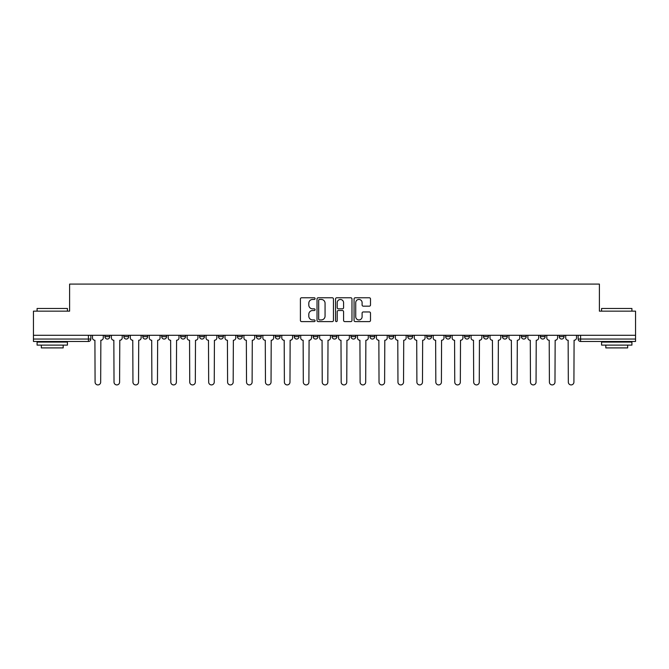 <?xml version="1.0" encoding="UTF-8"?>
<svg xmlns="http://www.w3.org/2000/svg" width="669" height="669" viewBox="0 0 669 669"><rect width="100%" height="100%" fill="white"/><g stroke="black" fill="none" stroke-linecap="round" stroke-linejoin="round"><path stroke-width="1" d="M315.082 298.608A0.836 0.836 0 0 0 314.254 297.772L301.594 297.772A1.187 1.187 0 0 0 300.406 298.968L300.406 320.409A1.187 1.187 0 0 0 301.594 321.597L314.254 321.597A0.836 0.836 0 0 0 315.082 320.76A0.836 0.836 0 0 0 314.254 319.933L312.615 319.933A3.813 3.813 0 0 1 308.802 316.119L308.802 314.33A3.813 3.813 0 0 1 312.615 310.516L314.254 310.516A0.836 0.836 0 0 0 315.082 309.688A0.836 0.836 0 0 0 314.254 308.852L312.615 308.852A3.813 3.813 0 0 1 308.802 305.039L308.802 303.258A3.813 3.813 0 0 1 312.615 299.444L314.254 299.444A0.836 0.836 0 0 0 315.082 298.608M502.436 336.624L502.436 335.286L502.436 336.624A2.425 2.425 0 0 0 504.861 339.049A2.425 2.425 0 0 1 502.436 336.624L507.294 336.624A2.425 2.425 0 0 1 504.861 339.049M294.218 335.286L294.218 336.624L299.068 336.624A2.425 2.425 0 0 1 296.643 339.049A2.425 2.425 0 0 1 294.218 336.624L294.218 335.286M275.285 335.286L275.285 336.624L280.135 336.624A2.425 2.425 0 0 1 277.71 339.049A2.425 2.425 0 0 1 275.285 336.624L275.285 335.286M180.638 336.624L180.638 335.286L180.638 336.624A2.425 2.425 0 0 0 183.063 339.049A2.425 2.425 0 0 1 180.638 336.624L185.489 336.624A2.425 2.425 0 0 1 183.063 339.049M142.781 335.286L142.781 336.624L147.632 336.624A2.425 2.425 0 0 1 145.206 339.049A2.425 2.425 0 0 1 142.781 336.624L142.781 335.286M123.849 336.624L123.849 335.286L123.849 336.624A2.425 2.425 0 0 0 126.274 339.049A2.425 2.425 0 0 1 123.849 336.624L128.707 336.624A2.425 2.425 0 0 1 126.274 339.049A2.425 2.425 0 0 0 128.707 336.624A2.425 2.425 0 0 1 126.274 339.049M104.924 336.624L104.924 335.286L104.924 336.624A2.425 2.425 0 0 0 107.349 339.049A2.425 2.425 0 0 1 104.924 336.624L109.775 336.624A2.425 2.425 0 0 1 107.349 339.049A2.425 2.425 0 0 0 109.775 336.624A2.425 2.425 0 0 1 107.349 339.049M369.305 306.168A1.187 1.187 0 0 0 370.501 304.98L370.501 298.968A1.187 1.187 0 0 0 369.305 297.772L355.256 297.772A1.187 1.187 0 0 0 354.06 298.968L354.06 320.409A1.187 1.187 0 0 0 355.256 321.597L369.305 321.597A1.187 1.187 0 0 0 370.501 320.409L370.501 313.142A1.187 1.187 0 0 0 369.305 311.946L363.292 311.946A1.187 1.187 0 0 0 362.105 313.142L362.105 316.746A3.186 3.186 0 0 1 358.918 319.933A3.186 3.186 0 0 1 355.732 316.746L355.732 302.631A3.186 3.186 0 0 1 358.918 299.444A3.186 3.186 0 0 1 362.105 302.631L362.105 304.98A1.187 1.187 0 0 0 363.292 306.168L369.305 306.168M33.45 335.286L33.45 311.144L69.609 311.144L69.609 284.082L599.391 284.082L599.391 311.144L635.55 311.144L635.55 335.286L33.45 335.286L33.45 339.049L90.842 339.049L90.842 335.286M333.455 298.968A1.187 1.187 0 0 0 332.267 297.772L318.21 297.772A1.187 1.187 0 0 0 317.022 298.968L317.022 320.409A1.187 1.187 0 0 0 318.21 321.597L332.267 321.597A1.187 1.187 0 0 0 333.455 320.409L333.455 298.968M336.733 297.772L350.79 297.772A1.187 1.187 0 0 1 351.978 298.968L351.978 320.409A1.187 1.187 0 0 1 350.79 321.597L344.769 321.597A1.187 1.187 0 0 1 343.582 320.409L343.582 311.712A1.187 1.187 0 0 0 342.394 310.516L338.397 310.516A1.187 1.187 0 0 0 337.209 311.712L337.209 320.76A0.836 0.836 0 0 1 336.373 321.597A0.836 0.836 0 0 1 335.545 320.76L335.545 298.968A1.187 1.187 0 0 1 336.733 297.772M578.158 335.286L578.158 339.049L635.55 339.049L635.55 341.474L580.583 341.474A2.425 2.425 0 0 1 578.158 339.049L578.158 335.286M635.55 335.286L635.55 339.049M88.417 335.286L88.417 341.474A2.425 2.425 0 0 0 90.842 339.049A2.425 2.425 0 0 1 88.417 341.474L33.45 341.474L33.45 339.049M564.076 335.286L564.076 336.624A2.425 2.425 0 0 1 561.651 339.049A2.425 2.425 0 0 1 559.225 336.624L564.076 336.624A2.425 2.425 0 0 1 561.651 339.049A2.425 2.425 0 0 0 564.076 336.624L564.076 335.286M559.225 335.286L559.225 336.624M545.151 335.286L545.151 336.624A2.425 2.425 0 0 1 542.726 339.049A2.425 2.425 0 0 1 540.293 336.624L545.151 336.624L545.151 335.286M540.293 335.286L540.293 336.624M526.219 335.286L526.219 336.624A2.425 2.425 0 0 1 523.794 339.049A2.425 2.425 0 0 1 521.368 336.624L526.219 336.624M521.368 335.286L521.368 336.624M507.294 335.286L507.294 336.624L507.294 335.286M488.362 335.286L488.362 336.624A2.425 2.425 0 0 1 485.937 339.049A2.425 2.425 0 0 1 483.511 336.624L488.362 336.624A2.425 2.425 0 0 1 485.937 339.049A2.425 2.425 0 0 0 488.362 336.624L488.362 335.286M483.511 335.286L483.511 336.624M469.429 335.286L469.429 336.624A2.425 2.425 0 0 1 467.004 339.049A2.425 2.425 0 0 1 464.579 336.624L469.429 336.624L469.429 335.286M464.579 335.286L464.579 336.624M450.505 335.286L450.505 336.624A2.425 2.425 0 0 1 448.079 339.049A2.425 2.425 0 0 1 445.646 336.624L450.505 336.624M445.646 335.286L445.646 336.624M431.572 335.286L431.572 336.624A2.425 2.425 0 0 1 429.147 339.049A2.425 2.425 0 0 1 426.722 336.624L431.572 336.624L431.572 335.286M426.722 335.286L426.722 336.624M412.648 335.286L412.648 336.624A2.425 2.425 0 0 1 410.214 339.049A2.425 2.425 0 0 1 407.789 336.624L412.648 336.624L412.648 335.286M407.789 335.286L407.789 336.624M393.715 335.286L393.715 336.624A2.425 2.425 0 0 1 391.29 339.049A2.425 2.425 0 0 1 388.865 336.624L393.715 336.624M388.865 335.286L388.865 336.624M374.782 335.286L374.782 336.624A2.425 2.425 0 0 1 372.357 339.049A2.425 2.425 0 0 1 369.932 336.624L374.782 336.624M369.932 335.286L369.932 336.624M355.858 335.286L355.858 336.624A2.425 2.425 0 0 1 353.433 339.049A2.425 2.425 0 0 1 350.999 336.624A2.425 2.425 0 0 0 353.433 339.049M350.999 335.286L350.999 336.624L355.858 336.624M336.925 335.286L336.925 336.624A2.425 2.425 0 0 1 334.5 339.049A2.425 2.425 0 0 1 332.075 336.624L336.925 336.624L336.925 335.286M332.075 335.286L332.075 336.624M318.001 335.286L318.001 336.624A2.425 2.425 0 0 1 315.567 339.049A2.425 2.425 0 0 1 313.142 336.624L318.001 336.624A2.425 2.425 0 0 1 315.567 339.049A2.425 2.425 0 0 0 318.001 336.624L318.001 335.286M313.142 335.286L313.142 336.624M299.068 335.286L299.068 336.624M280.135 335.286L280.135 336.624L280.135 335.286M261.211 335.286L261.211 336.624A2.425 2.425 0 0 1 258.786 339.049A2.425 2.425 0 0 1 256.352 336.624L261.211 336.624L261.211 335.286M256.352 335.286L256.352 336.624M242.278 335.286L242.278 336.624A2.425 2.425 0 0 1 239.853 339.049A2.425 2.425 0 0 1 237.428 336.624L242.278 336.624M237.428 335.286L237.428 336.624M223.354 335.286L223.354 336.624A2.425 2.425 0 0 1 220.921 339.049A2.425 2.425 0 0 1 218.495 336.624L223.354 336.624M218.495 335.286L218.495 336.624M204.421 335.286L204.421 336.624A2.425 2.425 0 0 1 201.996 339.049A2.425 2.425 0 0 1 199.571 336.624L204.421 336.624A2.425 2.425 0 0 1 201.996 339.049A2.425 2.425 0 0 0 204.421 336.624M199.571 335.286L199.571 336.624M185.489 335.286L185.489 336.624M166.564 335.286L166.564 336.624A2.425 2.425 0 0 1 164.139 339.049A2.425 2.425 0 0 1 161.706 336.624L166.564 336.624A2.425 2.425 0 0 1 164.139 339.049A2.425 2.425 0 0 0 166.564 336.624L166.564 335.286M161.706 335.286L161.706 336.624M147.632 335.286L147.632 336.624L147.632 335.286M128.707 335.286L128.707 336.624L128.707 335.286M109.775 335.286L109.775 336.624L109.775 335.286M319.523 299.444A0.836 0.836 0 0 0 318.687 300.272L318.687 319.096A0.836 0.836 0 0 0 319.523 319.933L321.245 319.933A3.813 3.813 0 0 0 325.059 316.119L325.059 303.258A3.813 3.813 0 0 0 321.245 299.444L319.523 299.444M343.582 302.689A3.186 3.186 0 0 0 340.396 299.503A3.186 3.186 0 0 0 337.209 302.689L337.209 307.665A1.187 1.187 0 0 0 338.397 308.852L342.394 308.852A1.187 1.187 0 0 0 343.582 307.665L343.582 302.689M92.481 337.837L92.481 335.286L92.481 337.837A2.425 2.425 0 0 0 94.906 340.262L95.09 382.124A2.793 2.793 0 0 0 97.883 384.918A2.793 2.793 0 0 0 100.676 382.124L100.852 340.262A2.425 2.425 0 0 0 103.285 337.837L103.285 335.286L103.285 337.837M94.906 340.262L95.09 382.124M100.676 382.124L100.852 340.262M111.414 337.837L111.414 335.286L111.414 337.837A2.425 2.425 0 0 0 113.839 340.262L114.023 382.124A2.793 2.793 0 0 0 116.816 384.918A2.793 2.793 0 0 0 119.6 382.124L119.784 340.262A2.425 2.425 0 0 0 122.21 337.837L122.21 335.286L122.21 337.837M130.338 337.837L130.338 335.286L130.338 337.837A2.425 2.425 0 0 0 132.771 340.262L132.947 382.124A2.793 2.793 0 0 0 135.74 384.918A2.793 2.793 0 0 0 138.533 382.124L138.717 340.262A2.425 2.425 0 0 0 141.142 337.837L141.142 335.286L141.142 337.837M149.271 337.837L149.271 335.286L149.271 337.837A2.425 2.425 0 0 0 151.696 340.262L151.88 382.124A2.793 2.793 0 0 0 154.673 384.918A2.793 2.793 0 0 0 157.466 382.124L157.641 340.262A2.425 2.425 0 0 0 160.067 337.837L160.067 335.286L160.067 337.837M113.839 340.262L114.023 382.124M119.6 382.124L119.784 340.262M132.771 340.262L132.947 382.124M138.533 382.124L138.717 340.262M151.696 340.262L151.88 382.124M157.466 382.124L157.641 340.262M37.088 308.476L67.427 308.476L37.088 308.476L37.088 311.144M67.427 345.12L37.088 345.12L37.088 342.085L67.427 342.085L67.427 345.12M63.179 345.12L63.179 347.905L41.336 347.905L41.336 345.12M601.573 308.476L631.912 308.476L601.573 308.476L601.573 311.144M631.912 345.12L601.573 345.12L601.573 342.085L631.912 342.085L631.912 345.12M627.664 345.12L627.664 347.905L605.821 347.905L605.821 345.12M168.203 337.837L168.203 335.286L168.203 337.837A2.425 2.425 0 0 0 170.628 340.262L170.812 382.124A2.793 2.793 0 0 0 173.597 384.918A2.793 2.793 0 0 0 176.39 382.124L176.574 340.262A2.425 2.425 0 0 0 178.999 337.837L178.999 335.286L178.999 337.837M187.128 337.837L187.128 335.286L187.128 337.837A2.425 2.425 0 0 0 189.553 340.262L189.737 382.124A2.793 2.793 0 0 0 192.53 384.918A2.793 2.793 0 0 0 195.323 382.124L195.499 340.262A2.425 2.425 0 0 0 197.932 337.837L197.932 335.286L197.932 337.837M170.628 340.262L170.812 382.124M176.39 382.124L176.574 340.262M189.553 340.262L189.737 382.124M195.323 382.124L195.499 340.262M206.06 337.837L206.06 335.286L206.06 337.837A2.425 2.425 0 0 0 208.485 340.262L208.669 382.124A2.793 2.793 0 0 0 211.463 384.918A2.793 2.793 0 0 0 214.247 382.124L214.431 340.262A2.425 2.425 0 0 0 216.856 337.837L216.856 335.286L216.856 337.837M224.985 337.837L224.985 335.286L224.985 337.837A2.425 2.425 0 0 0 227.418 340.262L227.594 382.124A2.793 2.793 0 0 0 230.387 384.918A2.793 2.793 0 0 0 233.18 382.124L233.364 340.262A2.425 2.425 0 0 0 235.789 337.837L235.789 335.286L235.789 337.837M243.917 337.837L243.917 335.286L243.917 337.837A2.425 2.425 0 0 0 246.343 340.262L246.527 382.124A2.793 2.793 0 0 0 249.32 384.918A2.793 2.793 0 0 0 252.113 382.124L252.288 340.262A2.425 2.425 0 0 0 254.713 337.837L254.713 335.286L254.713 337.837M262.85 337.837L262.85 335.286L262.85 337.837A2.425 2.425 0 0 0 265.275 340.262L265.459 382.124A2.793 2.793 0 0 0 268.244 384.918A2.793 2.793 0 0 0 271.037 382.124L271.221 340.262A2.425 2.425 0 0 0 273.646 337.837L273.646 335.286L273.646 337.837M281.774 337.837L281.774 335.286L281.774 337.837A2.425 2.425 0 0 0 284.2 340.262L284.384 382.124A2.793 2.793 0 0 0 287.177 384.918A2.793 2.793 0 0 0 289.97 382.124L290.145 340.262A2.425 2.425 0 0 0 292.579 337.837L292.579 335.286L292.579 337.837M300.707 337.837L300.707 335.286L300.707 337.837A2.425 2.425 0 0 0 303.132 340.262L303.316 382.124A2.793 2.793 0 0 0 306.109 384.918A2.793 2.793 0 0 0 308.894 382.124L309.078 340.262A2.425 2.425 0 0 0 311.503 337.837L311.503 335.286L311.503 337.837M319.631 337.837L319.631 335.286L319.631 337.837A2.425 2.425 0 0 0 322.065 340.262L322.241 382.124A2.793 2.793 0 0 0 325.034 384.918A2.793 2.793 0 0 0 327.827 382.124L328.011 340.262A2.425 2.425 0 0 0 330.436 337.837L330.436 335.286L330.436 337.837M338.564 337.837L338.564 335.286L338.564 337.837A2.425 2.425 0 0 0 340.989 340.262L341.173 382.124A2.793 2.793 0 0 0 343.966 384.918A2.793 2.793 0 0 0 346.759 382.124L346.935 340.262A2.425 2.425 0 0 0 349.369 337.837L349.369 335.286L349.369 337.837M208.485 340.262L208.669 382.124M214.247 382.124L214.431 340.262M227.418 340.262L227.594 382.124M233.18 382.124L233.364 340.262M246.343 340.262L246.527 382.124M252.113 382.124L252.288 340.262M265.275 340.262L265.459 382.124M271.037 382.124L271.221 340.262M284.2 340.262L284.384 382.124M289.97 382.124L290.145 340.262M303.132 340.262L303.316 382.124M308.894 382.124L309.078 340.262M322.065 340.262L322.241 382.124M327.827 382.124L328.011 340.262M340.989 340.262L341.173 382.124M346.759 382.124L346.935 340.262M357.497 337.837L357.497 335.286L357.497 337.837A2.425 2.425 0 0 0 359.922 340.262L360.106 382.124A2.793 2.793 0 0 0 362.891 384.918A2.793 2.793 0 0 0 365.684 382.124L365.868 340.262A2.425 2.425 0 0 0 368.293 337.837L368.293 335.286L368.293 337.837M376.421 337.837L376.421 335.286L376.421 337.837A2.425 2.425 0 0 0 378.855 340.262L379.03 382.124A2.793 2.793 0 0 0 381.823 384.918A2.793 2.793 0 0 0 384.616 382.124L384.8 340.262A2.425 2.425 0 0 0 387.226 337.837L387.226 335.286L387.226 337.837M395.354 337.837L395.354 335.286L395.354 337.837A2.425 2.425 0 0 0 397.779 340.262L397.963 382.124A2.793 2.793 0 0 0 400.756 384.918A2.793 2.793 0 0 0 403.541 382.124L403.725 340.262A2.425 2.425 0 0 0 406.15 337.837L406.15 335.286L406.15 337.837M414.287 337.837L414.287 335.286L414.287 337.837A2.425 2.425 0 0 0 416.712 340.262L416.887 382.124A2.793 2.793 0 0 0 419.68 384.918A2.793 2.793 0 0 0 422.474 382.124L422.657 340.262A2.425 2.425 0 0 0 425.083 337.837L425.083 335.286L425.083 337.837M433.211 337.837L433.211 335.286L433.211 337.837A2.425 2.425 0 0 0 435.636 340.262L435.82 382.124A2.793 2.793 0 0 0 438.613 384.918A2.793 2.793 0 0 0 441.406 382.124L441.582 340.262A2.425 2.425 0 0 0 444.015 337.837L444.015 335.286L444.015 337.837M452.144 337.837L452.144 335.286L452.144 337.837A2.425 2.425 0 0 0 454.569 340.262L454.753 382.124A2.793 2.793 0 0 0 457.537 384.918A2.793 2.793 0 0 0 460.331 382.124L460.515 340.262A2.425 2.425 0 0 0 462.94 337.837L462.94 335.286L462.94 337.837M359.922 340.262L360.106 382.124M365.684 382.124L365.868 340.262M378.855 340.262L379.03 382.124M384.616 382.124L384.8 340.262M397.779 340.262L397.963 382.124M403.541 382.124L403.725 340.262M416.712 340.262L416.887 382.124M422.474 382.124L422.657 340.262M435.636 340.262L435.82 382.124M441.406 382.124L441.582 340.262M454.569 340.262L454.753 382.124M460.331 382.124L460.515 340.262M471.068 337.837L471.068 335.286L471.068 337.837A2.425 2.425 0 0 0 473.501 340.262L473.677 382.124A2.793 2.793 0 0 0 476.47 384.918A2.793 2.793 0 0 0 479.263 382.124L479.447 340.262A2.425 2.425 0 0 0 481.872 337.837L481.872 335.286L481.872 337.837M473.501 340.262L473.677 382.124M479.263 382.124L479.447 340.262M490.001 337.837L490.001 335.286L490.001 337.837A2.425 2.425 0 0 0 492.426 340.262L492.61 382.124A2.793 2.793 0 0 0 495.403 384.918A2.793 2.793 0 0 0 498.188 382.124L498.372 340.262A2.425 2.425 0 0 0 500.797 337.837L500.797 335.286L500.797 337.837M492.426 340.262L492.61 382.124M498.188 382.124L498.372 340.262M508.933 337.837L508.933 335.286L508.933 337.837A2.425 2.425 0 0 0 511.359 340.262L511.534 382.124A2.793 2.793 0 0 0 514.327 384.918A2.793 2.793 0 0 0 517.12 382.124L517.304 340.262A2.425 2.425 0 0 0 519.729 337.837L519.729 335.286L519.729 337.837M511.359 340.262L511.534 382.124M517.12 382.124L517.304 340.262M527.858 337.837L527.858 335.286L527.858 337.837A2.425 2.425 0 0 0 530.283 340.262L530.467 382.124A2.793 2.793 0 0 0 533.26 384.918A2.793 2.793 0 0 0 536.053 382.124L536.229 340.262A2.425 2.425 0 0 0 538.662 337.837L538.662 335.286L538.662 337.837M530.283 340.262L530.467 382.124M536.053 382.124L536.229 340.262M546.79 337.837L546.79 335.286L546.79 337.837A2.425 2.425 0 0 0 549.216 340.262L549.4 382.124A2.793 2.793 0 0 0 552.184 384.918A2.793 2.793 0 0 0 554.977 382.124L555.161 340.262A2.425 2.425 0 0 0 557.586 337.837L557.586 335.286L557.586 337.837M549.216 340.262L549.4 382.124M554.977 382.124L555.161 340.262M565.715 337.837L565.715 335.286L565.715 337.837A2.425 2.425 0 0 0 568.148 340.262L568.324 382.124A2.793 2.793 0 0 0 571.117 384.918A2.793 2.793 0 0 0 573.91 382.124L574.094 340.262A2.425 2.425 0 0 0 576.519 337.837L576.519 335.286L576.519 337.837M568.148 340.262L568.324 382.124M573.91 382.124L574.094 340.262M580.583 335.286L580.583 341.474M67.427 311.144L67.427 308.476M60.511 342.085L60.511 341.474M44.003 342.085L44.003 341.474M631.912 311.144L631.912 308.476M624.997 342.085L624.997 341.474M608.489 342.085L608.489 341.474"/></g></svg>
